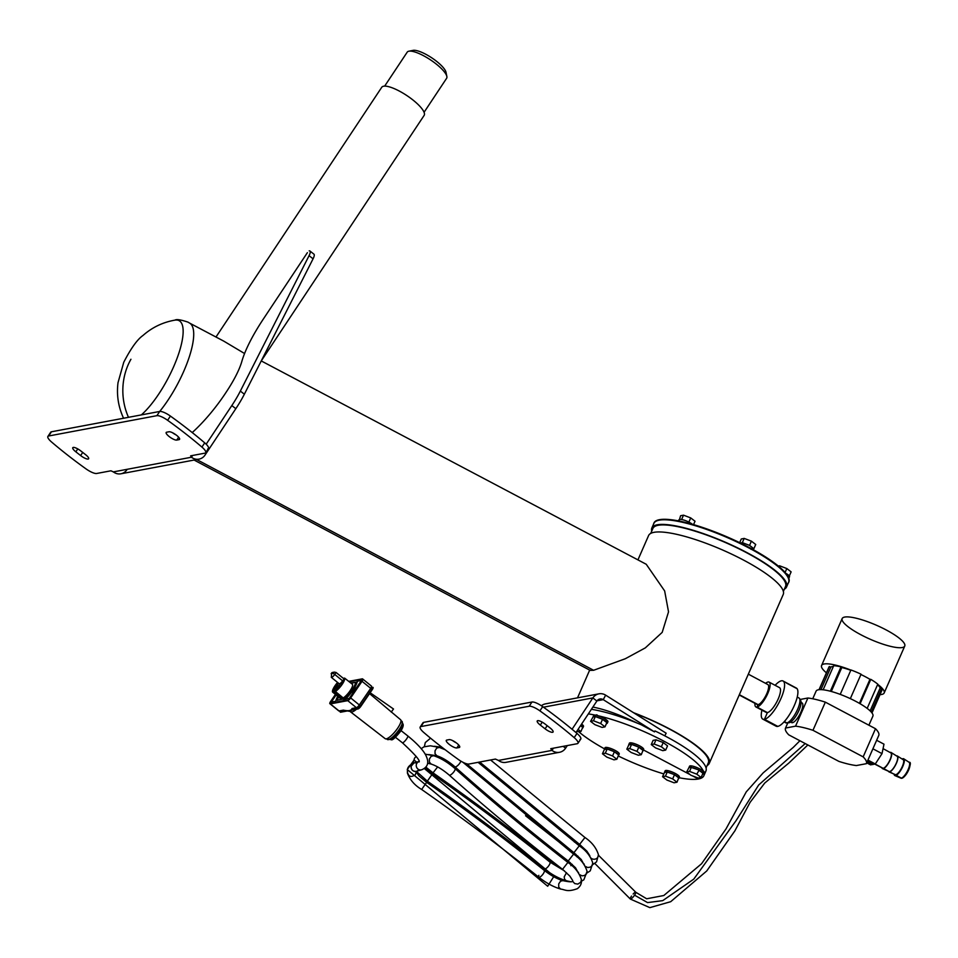 <?xml version="1.0" encoding="UTF-8"?>
<svg xmlns="http://www.w3.org/2000/svg" width="958" height="958" viewBox="0 0 958 958"><rect width="100%" height="100%" fill="white"/><g stroke="black" fill="none" stroke-linecap="round" stroke-linejoin="round"><path stroke-width="1.44" d="M752.078 549.066L753.874 548.706L749.551 545.389L751.395 541.162L755.718 544.491L753.874 548.706L749.551 545.389L742.342 542.635L744.186 538.408L751.395 541.162M749.551 545.389L742.342 542.635L740.378 543.018M739.672 542.683L741.288 538.983L744.186 538.408M192.63 455.469L191.456 457.229L190.63 455.84L204.916 453.158A10.514 2.874 -146.4 0 0 205.671 452.727A10.514 2.874 -146.4 0 0 201.922 447.075A157.747 43.17 -146.4 0 0 167.614 420.299A10.514 2.874 -146.4 0 0 156.884 415.676L48.654 435.998A10.514 2.874 -146.4 0 0 47.9 436.429A10.514 2.874 -146.4 0 0 51.648 442.081A157.747 43.17 -146.4 0 0 85.957 468.845A10.514 2.874 -146.4 0 0 96.686 473.48L110.96 470.797L113.343 471.899L191.456 457.229A10.514 9.736 79.4 0 0 199.001 459.133A10.514 9.736 79.4 0 0 205.06 455.038L235.824 408.683A52.582 13.699 128 0 0 244.362 394.205L313.074 258.804A10.514 2.742 128 0 0 313.925 254.145L309.925 251.02A10.514 2.742 128 0 1 309.063 255.678L240.35 391.08A52.582 13.699 128 0 1 231.824 405.557L206.174 444.201L231.824 405.557A52.582 13.699 -52 0 0 240.35 391.08L309.063 255.678A10.514 2.742 -52 0 0 309.206 250.852A10.514 2.742 128 0 1 309.925 251.02M75.838 451.817A6.622 1.808 33.6 0 1 72.784 447.685A6.622 1.808 33.6 0 1 80.759 450.895L85.561 454.643A6.622 1.808 33.6 0 1 88.627 458.762A6.622 1.808 33.6 0 1 80.64 455.565L75.838 451.817L77.766 448.907M166.656 432.202L169.003 431.771A6.622 1.808 33.6 0 1 175.793 434.704A6.622 1.808 33.6 0 1 179.565 439.363A6.622 1.808 33.6 0 1 179.086 439.638L176.739 440.081A6.622 1.808 33.6 0 1 169.949 437.135A6.622 1.808 33.6 0 1 166.177 432.477A6.622 1.808 33.6 0 1 166.656 432.202M172.44 432.693A6.622 1.808 -146.4 0 0 176.104 434.932A6.622 1.808 33.6 0 1 172.44 432.693M205.671 452.727L208.473 448.512A10.514 2.874 -146.4 0 0 204.713 442.859A157.747 43.17 -146.4 0 0 170.416 416.083A10.514 2.874 -146.4 0 0 159.687 411.461L51.457 431.783A10.514 2.874 -146.4 0 0 50.702 432.214L47.9 436.429M126.947 469.707A10.514 9.736 -100.6 0 1 113.367 471.899A10.514 9.736 79.4 0 0 120.888 473.791L199.001 459.133M307.386 252.661L263.462 318.858L307.386 252.661M241.847 361.406A84.136 21.914 128 0 1 263.462 318.858A84.136 21.914 -52 0 0 241.847 361.406A60.474 15.759 -52 0 1 226.304 391.978A60.474 15.759 -52 0 0 241.847 361.406M225.19 393.666L226.304 391.978L225.19 393.666A60.474 15.759 -52 0 1 192.223 432.573A60.474 15.759 -52 0 0 225.19 393.666M699.065 770.28L696.777 774.16L701.1 777.489L702.944 773.262L699.065 770.28A7.784 1.748 23.6 0 1 703.184 773.872A7.784 1.748 23.6 0 1 702.609 774.22A7.784 1.748 23.6 0 1 702.513 774.232M701.1 777.489L698.202 778.052L690.993 775.297L686.67 771.98L688.91 767.669A7.784 1.748 23.6 0 1 690.814 767.298L688.91 767.669A7.784 1.748 23.6 0 1 688.922 767.633L689.544 766.22A7.784 1.748 23.6 0 1 696.31 767.298A7.784 1.748 23.6 0 1 703.687 771.861L703.902 771.394A7.784 1.748 -156.4 0 1 704.034 771.789L703.831 772.268A7.784 1.748 23.6 0 1 703.807 772.471L703.184 773.872M692.921 767.765A7.784 1.748 23.6 0 1 697.652 769.561L690.814 767.298M698.621 769.933L697.652 769.561M691.413 767.178L689.568 771.406L696.777 774.16M686.67 771.98L689.568 771.406M628.783 744.582A7.784 1.748 23.6 0 1 631.514 744.402L628.771 744.941A7.784 1.748 23.6 0 1 628.783 744.582L629.394 743.18A7.784 1.748 23.6 0 1 637.226 744.701A7.784 1.748 23.6 0 1 643.656 749.419L643.046 750.832M631.777 744.462A7.784 1.748 23.6 0 1 638.615 747.072L631.514 744.402M638.914 747.228A7.784 1.748 23.6 0 1 643.01 750.377L638.615 747.072M638.806 747.144L636.95 751.359L641.273 754.688L643.01 750.377M628.771 744.941L626.843 749.18L629.741 748.605L636.95 751.359M631.597 744.39L629.741 748.605M641.273 754.688L638.375 755.251L631.166 752.497L626.843 749.18M604.378 749.168A7.784 1.748 23.6 0 1 607.109 748.988L604.366 749.515A7.784 1.748 23.6 0 1 604.378 749.168L604.989 747.755A7.784 1.748 23.6 0 1 612.821 749.288A7.784 1.748 23.6 0 1 619.251 754.006L618.629 755.407M607.384 749.036A7.784 1.748 23.6 0 1 614.198 751.647L607.109 748.988M614.509 751.814A7.784 1.748 23.6 0 1 618.593 754.952L614.198 751.647M614.401 751.719L612.545 755.946L616.868 759.263L618.593 754.952M604.366 749.515L602.438 753.766L605.336 753.192L612.545 755.946M607.18 748.964L605.336 753.192M616.868 759.263L613.97 759.838L606.761 757.083L602.438 753.766M580.74 725.35A7.784 1.748 23.6 0 1 582.895 727.781A7.784 1.748 23.6 0 1 582.404 728.104M581.578 724.092A7.784 1.748 23.6 0 1 583.506 726.368L582.895 727.781M578.045 729.409L580.871 731.589L582.727 727.361L580.536 725.673M580.871 731.589L576.584 731.613M678.779 778.1A7.784 1.748 23.6 0 1 678.779 778.459A7.784 1.748 23.6 0 1 678.515 778.698M664.517 772.22A7.784 1.748 23.6 0 1 666.996 771.98L664.493 772.471A7.784 1.748 23.6 0 1 664.517 772.22L665.139 770.807A7.784 1.748 23.6 0 1 672.959 772.328A7.784 1.748 23.6 0 1 679.39 777.046L678.779 778.459M668.133 772.244A7.784 1.748 23.6 0 1 673.666 774.351L666.996 771.98M674.971 775.022A7.784 1.748 23.6 0 1 678.683 777.884L674.504 774.675L672.66 778.902L676.983 782.219L674.085 782.794L666.876 780.04L662.553 776.71L665.451 776.148L672.66 778.902M676.983 782.219L678.683 777.884M664.493 772.471L662.553 776.71M674.504 774.675L673.666 774.351M667.295 771.92L665.451 776.148M602.534 719.302L600.678 723.53L605.001 726.847L606.845 722.619L602.534 719.302L596.056 716.824A7.784 1.748 23.6 0 1 603.779 719.925A7.784 1.748 23.6 0 1 607.3 723.194A7.784 1.748 23.6 0 1 606.725 723.541A7.784 1.748 23.6 0 1 606.438 723.577M593.05 716.955A7.784 1.748 23.6 0 1 594.93 716.62L593.026 717.003A7.784 1.748 23.6 0 1 593.05 716.955L593.661 715.542A7.784 1.748 23.6 0 1 596.068 715.303L596.271 714.824A7.784 1.748 -156.4 0 1 597.289 715.051L597.085 715.518A7.784 1.748 23.6 0 1 604.606 718.644A7.784 1.748 23.6 0 1 607.923 721.793L607.3 723.194M593.026 717.003L590.571 721.338L593.469 720.775L600.678 723.53M596.056 716.824L594.93 716.62M595.313 716.548L593.469 720.775M605.001 726.847L602.103 727.421L594.894 724.667L590.571 721.338M679.09 777.728A73.479 16.466 -156.4 0 0 703.843 775.776A73.479 16.466 -156.4 0 0 703.831 772.268M618.293 756.006A73.479 16.466 -156.4 0 0 663.786 773.896M578.943 731.96A73.479 16.466 -156.4 0 0 604.51 748.857M703.843 775.776L705.914 771.034A73.479 16.466 -156.4 0 0 654.937 730.93L654.518 731.888L641.273 724.787A73.479 16.466 -156.4 0 0 591.397 709.303M596.068 715.303A73.479 16.466 -156.4 0 0 588.344 713.902M703.687 771.861A73.479 16.466 -156.4 0 0 597.085 715.518M678.875 520.948L679.378 519.787A7.784 1.748 23.6 0 0 679.366 519.835L680.611 515.727L683.509 515.164L690.718 517.907L695.029 521.236L693.556 524.613M692.43 524.277A7.784 1.748 23.6 0 0 682.383 519.667L681.258 519.464A7.784 1.748 23.6 0 1 682.383 519.667L681.258 519.464A7.784 1.748 23.6 0 0 679.378 519.787M688.886 522.098L690.718 517.907M681.653 519.38L683.509 515.164M789.332 575.974L791.128 571.866L786.817 568.549L785.081 572.501M779.153 566.813L779.596 565.795L786.817 568.549M778.243 566.058L779.596 565.795M785.764 573.315A7.784 1.748 23.6 0 1 789.524 576.716L788.817 578.321M50.594 433.076A10.514 2.874 33.6 0 1 51.457 431.783L159.687 411.461A59.42 18.07 -62.1 0 0 188.594 358.975A59.42 18.07 -62.1 0 0 190.031 323.361L188.031 322.151C180.846 319.721 176.488 319.05 174.967 320.128C162.86 322.247 152.202 327.349 143.005 335.456C137.365 339.383 130.947 348.317 123.75 362.28L118.014 382.685C116.493 394.828 118.253 406.491 123.307 417.688A56.666 17.232 -62.1 0 0 123.582 418.239L123.307 417.688M194.103 460.044L590.164 670.372L593.601 670.289L625.335 658.721L645.321 647.871L662.194 632.376L668.528 611.839L664.648 590.93L646.243 564.274L261.247 360.926L424.143 115.391A25.435 6.957 -146.4 0 0 409.665 97.512A25.435 6.957 -146.4 0 0 383.607 86.22A25.435 6.957 -146.4 0 0 381.763 87.262L215.981 337.024M244.565 353.526L223.765 341.132L189.732 323.157M424.083 112.278L446.608 78.317A23.651 6.467 -146.4 0 0 446.847 76.424L445.997 72.245A20.513 5.616 -146.4 0 0 431.854 57.899A20.513 5.616 -146.4 0 0 413.09 50.367A20.513 5.616 -146.4 0 0 413.042 50.379L408.85 51.205A23.651 6.467 -146.4 0 0 407.198 52.175L384.661 86.124M446.847 76.424A23.651 6.467 -146.4 0 0 430.537 59.899A23.651 6.467 -146.4 0 0 408.91 51.205A23.651 6.467 -146.4 0 0 408.85 51.205M706.046 767.993L708.297 762.867A72.389 16.214 -156.4 0 0 634.268 713.159M707.124 765.538A73.479 16.466 -156.4 0 0 709.267 763.382L783.213 594.511A73.479 16.466 -156.4 0 0 733.062 554.802A73.479 16.466 -156.4 0 0 654.015 532.325A73.479 16.466 -156.4 0 0 648.59 535.558L637.932 559.891M783.345 591.469L785.5 586.547A72.389 16.214 -156.4 0 0 736.103 547.425A72.389 16.214 -156.4 0 0 658.23 525.283A72.389 16.214 -156.4 0 0 652.889 528.469L650.733 533.402M784.351 589.182A73.515 16.466 -156.4 0 0 786.542 586.991A73.515 16.466 -156.4 0 0 736.367 547.269A73.515 16.466 -156.4 0 0 657.284 524.78A73.515 16.466 -156.4 0 0 651.847 528.014A73.515 16.466 -156.4 0 0 651.739 531.103M786.542 586.991L788.566 582.38A73.515 16.466 -156.4 0 0 738.39 542.659A73.515 16.466 -156.4 0 0 659.308 520.158A73.515 16.466 -156.4 0 0 653.871 523.403L651.847 528.014M709.267 763.382A73.479 16.466 -156.4 0 0 633.525 712.692M754.976 703.364A14.059 4.275 -62 0 0 755.922 706.956A14.059 4.275 -62 0 0 757 707.076A14.059 4.275 -62 0 0 767.047 695.053A14.059 4.275 -62 0 0 769.118 682.12A14.059 4.275 -62 0 0 768.041 682A14.059 4.275 -62 0 0 765.61 683.341M739.217 694.993L757.203 704.549A11.328 3.437 -62 0 0 758.077 704.645A11.328 3.437 -62 0 0 766.172 694.957A11.328 3.437 -62 0 0 767.837 684.539L748.33 674.169M755.922 706.956L766.328 712.477A14.059 4.275 -62 0 0 767.406 712.608A14.059 4.275 -62 0 0 777.453 700.573A14.059 4.275 -62 0 0 779.513 687.652L769.118 682.12M761.933 710.141A21.591 6.562 -62 0 0 762.796 719.123A21.591 6.562 -62 0 0 764.448 719.314A21.591 6.562 -62 0 0 779.872 700.861A21.591 6.562 -62 0 0 783.045 680.994A21.591 6.562 -62 0 0 781.393 680.815A21.591 6.562 -62 0 0 775.118 685.317M762.796 719.123L776.124 726.212A21.591 6.562 -62 0 0 791.308 711.555A21.591 6.562 -62 0 0 797.092 688.706L786.47 683.066A21.591 6.562 -62 0 0 786.446 683.03L797.092 688.67M797.056 688.646A21.591 6.562 -62 0 0 796.373 688.084L783.045 680.994M784.051 721.889L785.764 722.811A14.059 4.275 -62 0 0 786.602 722.955A14.059 4.275 -62 0 0 786.841 722.931A14.059 4.275 -62 0 0 796.278 712.105A14.059 4.275 -62 0 0 799.559 698.586A14.059 4.275 -62 0 0 798.948 697.975L797.236 697.065M786.602 722.955L788.961 722.763A12.753 3.88 -62 0 0 789.176 722.739A12.753 3.88 -62 0 0 797.751 712.92A12.753 3.88 -62 0 0 800.72 700.645L799.559 698.586M790.649 722.069L791.631 722.595A11.125 3.377 -62.1 0 0 799.822 714.357A11.125 3.377 -62.1 0 0 802.038 702.944L801.08 702.43M867.158 761.909L872.307 764.532A10.346 3.137 -62 0 0 873.492 764.304L867.541 761.023M874.714 764.089L882.689 768.172A8.658 2.635 -62 0 0 883.336 768.244A8.658 2.635 -62 0 0 889.515 760.856A8.658 2.635 -62 0 0 890.808 752.88L883.06 748.629M881.923 767.789A9.137 2.778 -62 0 0 882.546 768.639A9.137 2.778 -62 0 0 883.18 768.699A9.137 2.778 -62 0 0 889.671 760.975A9.137 2.778 -62 0 0 891.12 752.497A9.137 2.778 -62 0 0 890.365 752.389A9.137 2.778 -62 0 0 890.066 752.473M882.546 768.639L889.072 771.501A8.61 2.611 -62 0 0 889.671 771.549A8.61 2.611 -62 0 0 895.778 764.28A8.61 2.611 -62 0 0 897.143 756.305L891.12 752.497M888.389 771.202A8.969 2.73 -62 0 0 888.916 771.837A8.969 2.73 -62 0 0 889.551 771.885A8.969 2.73 -62 0 0 895.922 764.304A8.969 2.73 -62 0 0 897.335 755.994A8.969 2.73 -62 0 0 896.592 755.886A8.969 2.73 -62 0 0 896.508 755.91M888.916 771.837L895.251 774.615A8.454 2.563 -62 0 0 895.838 774.663A8.454 2.563 -62 0 0 901.837 767.514A8.454 2.563 -62 0 0 903.166 759.682L897.335 755.994M894.113 774.112A9.484 2.886 -62 0 0 894.844 775.573A9.484 2.886 -62 0 0 895.502 775.621A9.484 2.886 -62 0 0 902.232 767.621A9.484 2.886 -62 0 0 903.753 758.82A9.484 2.886 -62 0 0 902.951 758.7A9.484 2.886 -62 0 0 902.125 759.023M909.082 762.281C911.345 761.838 910.555 765.634 906.711 773.657C903.993 777.477 901.993 778.938 900.7 778.052A8.933 2.718 -62 0 0 900.712 778.064A8.933 2.718 -62 0 0 901.334 778.1A8.933 2.718 -62 0 0 907.669 770.567A8.933 2.718 -62 0 0 909.094 762.293A8.933 2.718 -62 0 0 909.082 762.281L903.753 758.82M902.568 777.645A7.915 2.407 -62 0 0 907.98 771.394A7.915 2.407 -62 0 0 909.669 763.825M653.787 523.355L653.991 522.888A73.622 16.49 23.6 0 1 728.044 537.306A73.622 16.49 23.6 0 1 788.853 581.949L788.65 582.416A73.622 16.49 -156.4 0 0 727.829 537.785A73.622 16.49 -156.4 0 0 653.787 523.355A73.622 16.49 -156.4 0 0 653.524 524.194A73.622 16.49 23.6 0 1 727.829 537.785A73.622 16.49 23.6 0 1 788.218 583.171A73.622 16.49 -156.4 0 0 788.65 582.416M637.489 723.218C620.305 714.943 605.432 709.555 592.882 707.052M592.87 697.915A10.514 9.736 79.4 0 1 605.636 695.149L603.253 699.651L605.636 695.149L666.157 733.205L664.768 735.84L666.157 733.205L605.636 695.149A10.514 9.736 79.4 0 0 598.942 693.832A10.514 9.736 79.4 0 0 592.87 697.915L572.07 729.266L592.87 697.915L596.87 701.04A5.257 4.874 -100.6 0 1 603.253 699.651L654.518 731.888L603.253 699.651A5.257 4.874 79.4 0 0 596.87 701.04L575.974 732.547L596.87 701.04L592.87 697.915L543.461 707.196M553.449 748.174L551.976 750.389L550.754 748.677L577.195 743.719A10.514 2.874 -146.4 0 0 577.961 743.288A10.514 2.874 -146.4 0 0 574.201 737.636A157.747 43.17 -146.4 0 0 539.905 710.86A10.514 2.874 -146.4 0 0 529.175 706.238L420.945 726.559A10.514 2.874 -146.4 0 0 420.191 726.99A10.514 2.874 -146.4 0 0 423.939 732.63A157.747 43.17 -146.4 0 0 458.247 759.407A10.514 2.874 -146.4 0 0 468.965 764.041L495.418 759.071L498.471 760.436A10.514 9.736 -100.6 0 0 506.004 762.34L559.508 752.293A10.514 9.736 79.4 0 0 565.567 748.21L567.328 745.575L565.567 748.21L563.184 746.342L565.567 748.21A10.514 9.736 79.4 0 1 551.976 750.389A10.514 9.736 79.4 0 0 559.508 752.293M541.39 705.747A10.514 9.736 -100.6 0 1 545.437 703.879L598.942 693.832M577.961 743.288L580.752 739.073A10.514 2.874 -146.4 0 0 577.003 733.421A157.747 43.17 -146.4 0 0 542.695 706.645A10.514 2.874 -146.4 0 0 531.965 702.022L423.735 722.344A10.514 2.874 -146.4 0 0 422.981 722.775L420.191 726.99M452.559 740.558A6.622 1.808 -146.4 0 0 456.224 742.797A6.622 1.808 33.6 0 1 452.559 740.558M540.3 725.074A6.622 1.808 33.6 0 1 537.234 720.943A6.622 1.808 33.6 0 1 545.21 724.14L550.012 727.888A6.622 1.808 33.6 0 1 553.077 732.02A6.622 1.808 33.6 0 1 545.102 728.822L540.3 725.074L542.228 722.164M456.858 747.947A6.622 1.808 33.6 0 1 450.068 745.001A6.622 1.808 33.6 0 1 446.296 740.342A6.622 1.808 33.6 0 1 446.775 740.067L449.122 739.636A6.622 1.808 33.6 0 1 455.912 742.57A6.622 1.808 33.6 0 1 459.684 747.228A6.622 1.808 33.6 0 1 459.205 747.503L456.858 747.947L458.762 745.073M800.062 699.484L807.905 698.011A44.176 9.903 23.7 0 1 825.329 702.142L875.504 728.715A44.176 9.903 23.7 0 1 878.761 735.457A44.176 9.903 23.7 0 1 878.725 735.516L866.439 763.538M825.329 702.142L812.971 730.295L863.158 756.868A44.176 9.903 -156.3 0 1 866.379 763.682L856.368 765.55A44.176 9.903 -156.3 0 1 838.945 761.418L788.757 734.846A44.176 9.903 -156.3 0 1 785.548 728.044A44.176 9.903 -156.3 0 0 785.512 728.104A44.176 9.903 -156.3 0 0 788.757 734.846L838.945 761.418A44.176 9.903 -156.3 0 0 856.368 765.55L866.379 763.682A44.176 9.903 -156.3 0 0 866.403 763.61A44.176 9.903 -156.3 0 0 863.158 756.868L812.971 730.295A44.176 9.903 -156.3 0 0 795.547 726.164L785.548 728.044L787.811 722.859L785.512 728.104M812.971 730.295A44.176 9.903 -156.3 0 0 795.547 726.164L807.905 698.011M863.158 756.868L875.504 728.715M812.743 698.777L816.084 691.161A31.027 6.957 23.7 0 1 847.291 697.256A31.027 6.957 23.7 0 1 872.906 716.093L868.894 725.218M880.019 694.646A34.177 7.664 -156.3 0 0 881.647 694.466A34.177 7.664 -156.3 0 0 884.162 692.969L904.759 646.039A34.177 7.664 -156.3 0 0 876.534 625.287A34.177 7.664 -156.3 0 0 842.166 618.569L821.569 665.499A34.177 7.664 -156.3 0 0 826.419 672.827M850.884 670.097A34.177 7.664 -156.3 0 0 821.569 665.499M860.919 674.528A27.339 6.131 23.7 0 1 865.565 676.851A27.339 6.131 23.7 0 1 869.96 679.33L870.02 679.33A34.177 7.664 -156.3 0 0 865.565 676.851A34.177 7.664 -156.3 0 0 860.931 674.504M884.162 692.969A34.177 7.664 -156.3 0 0 877.708 684.371M877.552 684.731A27.339 6.131 23.7 0 1 880.21 687.88L881.635 688.407A28.92 6.49 23.7 0 1 881.887 690.383L871.984 712.944M819.018 689.7L828.921 667.139A28.92 6.49 23.7 0 1 829.4 666.529L830.825 667.187A27.339 6.131 23.7 0 1 833.376 666.445M823.138 689.796L833.7 665.714A28.92 6.49 23.7 0 1 841.016 666.888L841.795 667.534A27.339 6.131 23.7 0 1 850.788 670.301M830.335 691.221L841.016 666.888M831.293 691.472L841.795 667.534M840.226 694.382L850.944 669.965A28.92 6.49 23.7 0 1 861.062 674.204L850.333 698.633M859.422 703.34L869.96 679.33M860.104 703.735L870.798 679.354A28.92 6.49 23.7 0 1 877.791 684.18L867.17 708.393M870.02 679.33L870.798 679.354M870.115 710.872L880.21 687.88M871.265 712.045L881.635 688.407M819.246 689.676L829.4 666.529M820.97 689.628L830.825 667.187M876.642 740.283L883.983 744.174L882.019 753.635L872.906 748.797M870.535 764.867L872.331 764.532L870.535 764.867L866.739 762.855M883.983 744.174L882.019 753.635L875.289 763.981L873.457 764.316L875.289 763.981L867.948 760.089M665.678 750.102L667.534 745.875L663.211 742.558L661.367 746.785L665.678 750.102L662.792 750.665L655.571 747.911L651.26 744.594L654.146 744.031L661.367 746.785M663.211 742.558L656.002 739.804L654.146 744.031M656.002 739.804L653.105 740.366L651.26 744.594M359.118 707.303A2.108 1.94 -100.6 0 1 357.933 708.094L353.574 708.908A2.108 1.94 -100.6 0 1 352.053 708.501C351.215 710.704 348.317 711.255 343.383 710.129A2.108 1.94 79.4 0 0 344.892 710.537L349.909 711.375L353.658 708.896M340.545 711.339A2.108 1.94 -100.6 0 1 339.024 710.944A3.149 0.838 129.1 0 1 338.749 710.896L344.904 710.525A2.108 1.94 79.4 0 0 344.904 710.525A2.108 1.94 79.4 0 0 344.928 710.525M335.432 694.418L330.63 701.448A3.149 0.838 -50.9 0 0 329.851 703.663A3.149 0.838 -50.9 0 0 330.139 703.711L347.514 700.466A3.149 0.838 -50.9 0 0 350.436 697.735L361.801 681.114A3.149 0.838 -50.9 0 0 362.579 678.887A3.149 0.838 -50.9 0 0 362.292 678.839L348.712 681.378M400.971 720.572L402.001 721.41A11.64 3.078 129.1 0 1 397.055 732.379A11.64 3.078 129.1 0 1 387.331 739.468L386.505 738.798M349.909 711.375L385.2 738.69A12.214 3.233 -50.9 0 0 386.29 738.857A12.214 3.233 -50.9 0 0 396.516 729.804A12.214 3.233 -50.9 0 0 400.6 719.733L369.309 693.412A12.957 3.437 -50.9 0 0 369.177 693.245M350.784 683.03L355.729 682.288A14.142 3.748 129.1 0 1 344.413 698.825L337.108 700.202A14.142 3.748 129.1 0 1 338.306 696.801M338.533 696.993A14.142 3.748 -50.9 0 0 337.348 700.334A14.142 3.748 -50.9 0 1 338.533 696.993M355.717 682.347L351.023 683.222L355.717 682.347M337.719 696.322A16.358 4.335 -50.9 0 0 335.647 701.603A3.209 0.85 -50.9 0 0 335.731 702.058A3.209 0.85 -50.9 0 0 336.019 702.106L342.82 700.837A3.209 0.85 -50.9 0 0 344.102 700.023A16.358 4.335 -50.9 0 0 357.19 680.875A3.209 0.85 -50.9 0 0 357.094 680.42A3.209 0.85 -50.9 0 0 356.807 680.372L350.017 681.641A3.209 0.85 -50.9 0 0 349.407 681.928M357.178 680.551A3.209 0.85 129.1 0 1 357.334 680.611A3.209 0.85 129.1 0 1 357.43 681.066A16.358 4.335 129.1 0 1 353.406 689.556A16.358 4.335 129.1 0 1 352.448 690.957A16.358 4.335 129.1 0 1 344.341 700.214A3.209 0.85 129.1 0 1 343.479 700.849A3.209 0.85 -50.9 0 0 344.341 700.214A16.358 4.335 -50.9 0 0 357.43 681.066A3.209 0.85 -50.9 0 0 357.178 680.551M358.376 680.18L357.094 680.42L358.376 680.18M349.083 681.677L358.376 679.94L357.921 681.114L361.406 680.479L349.335 698.31L345.419 699.4L344.161 700.729L334.055 702.621L334.546 701.448L331.025 702.082L335.875 694.801M331.384 701.903L336.114 694.993L331.145 701.711M341.743 697.496L340.377 698.514L332.558 692.047A9.269 2.455 129.1 0 1 337.587 682.443M340.377 698.514L343.263 697.975A9.364 2.479 -50.9 0 0 350.053 690.802A9.364 2.479 -50.9 0 0 352.532 684.419A9.364 2.479 129.1 0 1 350.053 690.802A9.364 2.479 129.1 0 1 343.263 697.975L334.701 691.652L335.827 690.85A8.418 2.227 -50.9 0 0 340.94 685.688L342.593 683.27A8.418 2.227 -50.9 0 0 344.078 678.791L343.898 678.815M353.406 689.556A2.742 0.73 129.1 0 1 355.406 687.904A2.742 0.73 129.1 0 1 355.658 687.94A2.742 0.73 129.1 0 1 354.496 690.526A2.742 0.73 129.1 0 1 352.197 692.203A2.742 0.73 129.1 0 1 352.448 690.957M336.09 672.48L334.306 672.121L332.366 673.318A2.108 0.599 34.4 0 1 334.749 674.444L336.09 672.48L344.138 679.018M334.306 672.121L332.21 672.516L331.576 673.199L332.57 673.019M344.15 679.09L342.617 680.839A3.401 0.898 129.1 0 1 339.168 683.725L331.3 677.33A3.401 0.898 -50.9 0 0 334.749 674.444L342.617 680.839M337.563 685.533L336.222 684.455L334.57 686.886A8.418 2.227 -50.9 0 0 333.085 691.365L332.558 692.047M337.767 682.587A8.418 2.227 -50.9 0 0 336.222 684.455M334.821 691.484L341.707 697.556L333.743 691.245M341.946 697.196L341.144 698.37L333.288 691.915M343.311 678.348L344.605 678.096A9.269 2.455 129.1 0 1 342.138 684.407A9.269 2.455 129.1 0 1 335.432 691.508L334.701 691.652M352.532 684.419L344.605 678.096M343.263 697.975L335.432 691.508M343.958 678.935A8.239 2.179 129.1 0 1 342.557 683.222L343.479 681.33L340.258 683.653L337.719 688.072L340.809 685.772A8.239 2.179 129.1 0 1 335.911 690.706L335.432 690.586A2.778 0.742 -50.9 0 0 337.216 688.419A2.778 0.742 -50.9 0 0 337.611 686.91A2.778 0.742 -50.9 0 0 335.659 688.155A2.778 0.742 -50.9 0 0 334.019 690.85M342.892 682.18L342.162 681.581M341.826 684.383L340.809 683.545M341.587 684.742L340.258 683.653M339.815 686.694L339.072 686.096M333.851 691.101L333.204 691.221A8.239 2.179 129.1 0 1 334.605 686.934L333.683 688.826L335.001 688.574L338.617 683.282M335.767 687.449L335.025 686.85M337.887 682.683L336.354 684.383A8.239 2.179 129.1 0 1 337.803 682.611M337.815 685.162L336.773 684.299M337.623 685.437L336.354 684.383M598.499 855.29L635.741 892.197A4.359 0.958 128.3 0 1 635.777 892.233A4.359 0.958 128.3 0 1 634.555 895.167A4.359 0.958 128.3 0 1 633.825 896.173A4.359 0.958 128.3 0 1 630.328 899.047A4.359 0.958 128.3 0 1 630.304 899.023L594.834 863.481M593.601 670.289L196.737 459.553M130.935 359.262A61.647 57.085 79.4 0 0 128.468 417.317M698.418 779.01L692.454 775.86M690.095 774.615L643.429 749.946M739.348 694.694L758.077 704.645L757 707.076L767.406 712.608L764.448 719.314L777.776 726.392M784.327 721.59L786.841 722.931L789.176 722.739M790.937 721.865L792.505 722.631M875.097 764.017L901.334 778.1A1.078 0.994 79.4 0 0 901.897 778.171M872.858 764.532L867.265 761.658M422.873 723.637A10.514 2.874 33.6 0 1 423.735 722.344L420.945 726.559M579.997 739.504A10.514 2.874 33.6 0 0 577.003 733.421A157.747 43.17 33.6 0 0 542.695 706.645A10.514 2.874 33.6 0 0 531.965 702.022L423.735 722.344M156.884 415.676L159.687 411.461A10.514 2.874 33.6 0 1 170.416 416.083A157.747 43.17 33.6 0 1 204.713 442.859A10.514 2.874 33.6 0 1 207.706 448.943M785.548 728.044L795.547 726.164M902.232 647.548A34.177 7.664 23.7 0 1 848.081 626.748A34.177 7.664 23.7 0 1 870.068 622.628A34.177 7.664 23.7 0 1 902.232 647.548M882.019 753.635L875.289 763.981M750.976 549.281L753.874 548.706M742.342 542.635L739.444 543.21M679.366 519.835L678.755 519.954M372.255 687.449L372.758 687.353A3.149 0.838 129.1 0 1 372.267 689.616L360.903 706.25A3.149 0.838 129.1 0 1 357.981 708.968L340.605 712.213A3.149 0.838 129.1 0 1 340.318 711.375M329.995 703.723A3.149 0.838 -50.9 0 0 330.366 703.902L347.754 700.657A3.149 0.838 -50.9 0 0 350.664 697.927L362.04 681.306A3.149 0.838 -50.9 0 0 362.663 679.03M350.664 697.927L362.04 681.306M330.366 703.902L347.754 700.657M391.247 712.081L393.499 708.992L368.77 691.784M416.658 762.161L414.107 760.041L407.234 769.549L547.701 886.246L553.975 876.247L424.346 768.544M566.513 872.678L564.19 876.869L564.609 879.276L566.286 880.749C559.161 878.654 551.868 874.69 544.443 868.87L544.443 868.87C507.309 839.076 468.27 809.845 427.34 781.165L416.359 771.346A4.359 4.072 -106.5 0 0 416.431 771.334C412.97 771.633 411.21 769.933 411.15 766.232L413.952 762.963M416.958 763.31A4.359 4.072 73.5 0 0 413.018 770.735A4.359 4.072 73.5 0 0 418.526 769.789M633.13 894.03A4.359 0.958 128.3 0 1 635.741 892.197A4.359 0.958 128.3 0 1 634.555 895.167A4.359 0.958 128.3 0 1 630.675 899.071A4.359 0.958 128.3 0 1 631.514 896.077M82.723 452.427L80.64 455.565M179.625 438.824L179.086 439.638M178.643 437.207L176.739 440.081M51.457 431.783L48.654 435.998M170.416 416.083L167.614 420.299M204.713 442.859L201.922 447.075M231.824 405.557L235.824 408.683M240.35 391.08L244.362 394.205M309.063 255.678L313.074 258.804M141.341 414.898A56.666 17.232 -62.1 0 0 177.829 356.196A56.666 17.232 -62.1 0 0 174.991 320.128M552.754 748.306L551.569 750.078M603.253 699.651L597.026 700.825M551.976 750.389L498.471 760.436M577.003 733.421L574.201 737.636M542.695 706.645L539.905 710.86M531.965 702.022L529.175 706.238M459.744 746.689L459.205 747.503M547.186 725.685L545.102 728.822M360.088 706.393A2.108 0.599 -145.6 0 0 360.256 706.309L357.933 708.094A2.108 1.94 -100.6 0 1 356.412 707.687L352.053 708.501M371.464 689.772A2.108 0.599 -145.6 0 0 371.62 689.676L360.256 706.309A2.108 0.599 -145.6 0 0 359.322 704.968A3.149 0.838 129.1 0 1 356.412 707.687L347.514 700.466M371.189 686.072A3.149 0.838 129.1 0 1 371.476 686.12L371.62 689.676A2.108 0.599 -145.6 0 0 370.698 688.335L359.322 704.968L350.436 697.735M362.579 678.887L371.476 686.12A3.149 0.838 129.1 0 1 370.698 688.335L361.801 681.114M343.383 710.129L339.024 710.944L330.139 703.711M350.82 711.77A13.005 3.449 -50.9 0 0 351.969 711.95A13.005 3.449 -50.9 0 0 357.717 708.13M402.288 723.278A10.466 2.778 129.1 0 1 398.133 732.163A10.466 2.778 129.1 0 1 389.798 739.348A10.466 2.778 129.1 0 1 389.223 739.36M332.366 673.318L331.372 673.498A2.108 0.599 -145.6 0 0 331.205 673.594A2.108 0.599 -145.6 0 0 331.181 673.797M634.555 895.167L647.56 902.592L662.72 900.64L693.784 879.109L736.031 820.695L758.676 784.997L805.211 743.552M395.462 737.313L402.384 742.773A4.359 0.958 -51.7 0 0 406.611 738.905A4.359 0.958 -51.7 0 0 407.785 735.924L401.079 730.631M407.413 772.028C408.539 776.818 411.21 777.68 415.401 774.639L416.383 771.346A4.359 4.072 -106.5 0 1 411.15 766.232L413.161 763.298A4.359 4.072 -106.5 0 1 413.94 762.963L418.909 761.49A4.359 4.072 73.5 0 0 421.783 769.741C427.711 767.202 429.208 762.712 426.262 756.257C425.232 753.683 421.328 746.953 407.785 735.924M413.94 762.963A4.359 4.072 -106.5 0 1 413.976 762.951C409.545 764.951 407.366 767.358 407.413 770.172L407.413 773.082C409.916 779.86 414.67 785.32 421.652 789.476L426.657 782.327L419.077 775.992L416.047 771.873M562.597 843.854A4.359 1.425 128.7 0 1 561.496 843.95L569.471 849.243M490.592 759.981L584.955 837.508L579.602 844.405L586.883 851.159L589.769 855.626A4.359 4.036 174.2 0 0 589.769 855.674L589.757 856.404M584.955 837.508C591.864 842.178 596.367 847.938 598.463 854.787L597.78 857.35A4.359 4.048 174.8 0 1 597.6 857.59A4.359 4.036 174.2 0 1 590.93 858.021M589.972 856.524A4.359 4.036 174.2 0 1 589.769 855.674M576.92 856.871L577.878 856.057M565.28 858.715L555.808 852.261A4.359 1.425 -51.3 0 0 556.921 852.165M442.68 759.73L443.326 758.616M478.09 762.329L579.267 845.818L573.914 852.704L581.195 859.458L584.069 864.703M587.146 872.882L590.248 870.846L592.774 863.062L592.164 865.553L590.332 867.134L587.709 867.517L585.242 866.331M584.284 864.835L584.093 863.972M570.848 865.685L572.189 864.367M549.976 859.482A4.359 1.425 -51.3 0 0 550.131 860.559L550.131 860.559A4.359 1.425 -51.3 0 0 551.233 860.476M559.592 867.026L550.131 860.559C512.985 830.766 473.959 801.535 433.028 772.855L437.638 766.915M421.221 748.653L423.915 746.857L430.381 745.803L439.351 747.408L436.692 748.114L435.052 750.773L435.04 753.766L436.908 755.79C442.452 757.622 448.464 761.287 454.882 766.795L454.882 766.795C490.771 798.768 528.553 830.167 568.226 861.014L575.519 867.768L578.381 873.013M460.822 761.107A4.359 1.353 131.7 0 1 458.966 764.245A4.359 1.353 131.7 0 1 454.882 766.795M462.954 762.293L573.591 854.117L568.226 861.014M581.47 881.192L583.853 879.791L587.086 871.361L586.416 873.959L584.452 875.516L582.033 875.828L579.566 874.63M578.596 873.133L578.404 872.283M544.443 868.87A4.359 1.425 -51.3 0 0 546.91 867.816A4.359 1.425 -51.3 0 0 549.653 864.224A4.359 1.425 -51.3 0 0 549.904 862.068L549.904 862.068C512.614 832.143 473.432 802.792 432.345 774.016L425.053 767.993M427.34 781.165L432.345 774.016M425.148 754.138L433.663 755.718L431.172 756.293L429.388 759.023L429.388 762.161L431.22 764.101M433.675 755.718C440.728 758.053 447.841 762.34 455.014 768.579L455.014 768.579A4.359 1.353 131.7 0 1 452.99 772.89A4.359 1.353 131.7 0 1 449.206 775.094L449.206 775.094C485.083 807.067 522.864 838.478 562.55 869.325L569.83 876.079L572.716 880.546M455.014 768.579C490.747 800.421 528.373 831.7 567.902 862.428L562.55 869.325M567.902 862.428C574.812 867.098 579.315 872.858 581.41 879.707L580.728 882.27L577.806 884.102L574.692 883.563L572.668 881.312C572.058 882.138 568.789 881.911 562.885 880.641L562.885 880.641C557.125 878.953 550.91 875.528 544.216 870.367L544.216 870.367C506.926 840.453 467.744 811.103 426.657 782.327M581.398 879.672C581.901 883.264 580.548 886.27 577.339 888.689C566.98 892.401 565.256 889.575 560.598 889.06L558.718 887.072L558.73 883.875L560.538 881.168L562.861 880.63M538.851 875.349A4.359 1.425 -51.3 0 0 538.755 877.181L538.755 877.181A4.359 1.425 -51.3 0 0 541.378 875.995A4.359 1.425 -51.3 0 0 544.12 872.199A4.359 1.425 -51.3 0 0 544.216 870.367M589.673 670.109L577.518 697.855M900.712 778.064L894.844 775.573M866.403 763.61L878.761 735.457M338.749 710.896L329.851 703.663M402.049 722.955C403.893 724.068 403.522 726.715 400.899 730.906C395.558 737.528 392.361 740.486 391.319 739.756L388.852 739.205M331.3 677.33L331.731 672.827M630.34 899.059L649.847 907.633L670.684 901.706L706.753 870.954L734.858 830.885L750.078 802.373L764.724 783.057L788.841 763.047L807.857 744.953M635.789 892.269L646.662 898.784L663.81 895.514L701.531 863.781L726.02 828.91L746.27 791.859L763.191 772.855L793.26 747.396L799.918 740.75M402.384 742.773C415.149 754.605 420.682 761.011 418.969 762.005L419.137 761.622M416.431 771.334L421.783 769.741M525.559 815.749L561.496 843.95M580.536 845.148L574.309 841.95M430.046 738.367L430.058 737.768M479.671 762.029L579.602 844.405M598.451 854.752L596.559 861.853L592.834 864.571M575.878 854.296L570.154 851.446M555.808 852.261L519.871 824.048M424.358 746.665L425.304 742.534L430.561 738.175M434.453 746.258L442.021 747.324M466.498 763.742L573.914 852.704M579.267 845.818C586.176 850.488 590.679 856.248 592.774 863.098M570.19 862.595L564.478 859.757M433.028 772.855L425.891 767.142M428.765 754.557L436.896 755.79M439.363 747.42L445.147 749.731M573.591 854.117C580.488 858.799 584.991 864.559 587.086 871.397M566.286 880.749L570.764 881.755M564.501 870.906L549.904 862.068M412.994 763.286L414.551 758.113L416.191 756.389M427.615 763.227L431.208 764.089C436.776 765.933 442.776 769.597 449.206 775.094M560.622 889.06C553.473 886.964 546.192 883.001 538.755 877.181C501.621 847.387 462.582 818.144 421.652 789.476"/></g></svg>

